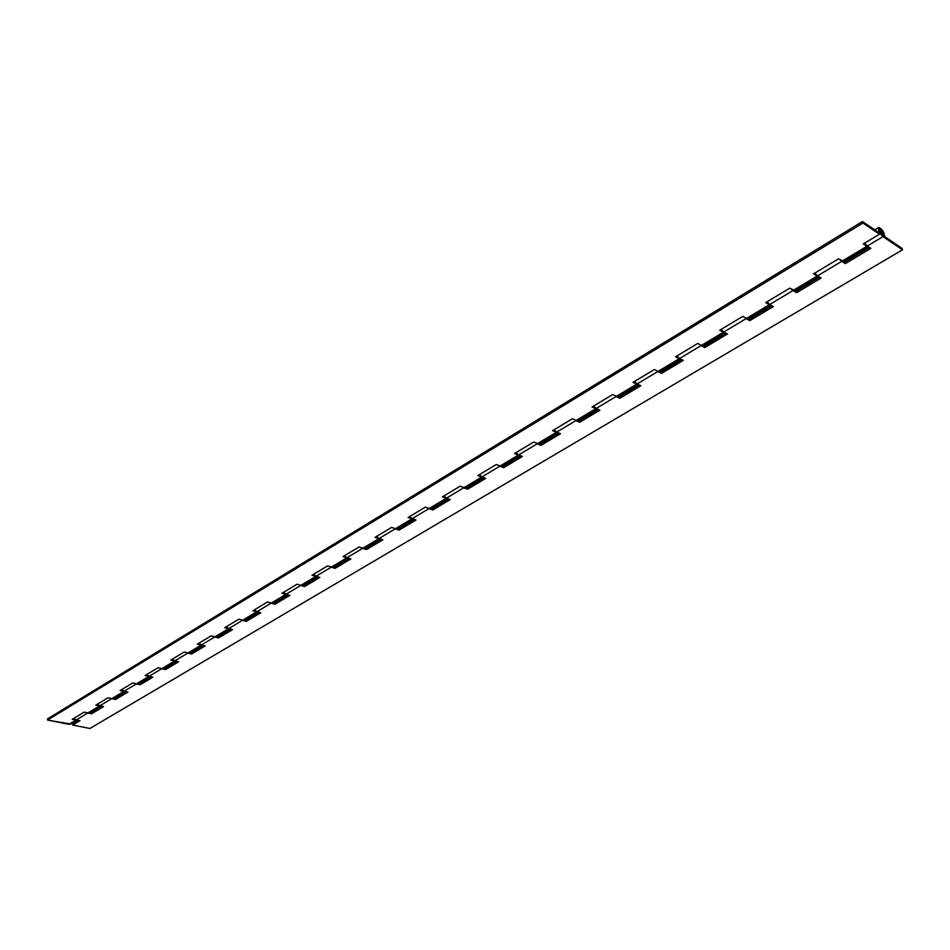 <?xml version="1.0" encoding="UTF-8"?>
<svg xmlns="http://www.w3.org/2000/svg" width="950" height="950" viewBox="0 0 950 950"><rect width="100%" height="100%" fill="white"/><g stroke="black" fill="none" stroke-linecap="round" stroke-linejoin="round"><path stroke-width="1.43" d="M882.36 234.65L879.985 229.591L880.769 229.769L883.144 234.84L880.139 231.622L880.009 229.579L882.74 232.287L883.346 234.472L882.36 234.65M794.853 290.558L789.735 288.159L765.688 302.611L769.334 304.724L746.51 318.392L742.841 316.338L719.72 330.232L723.413 332.239L701.468 345.384L697.763 343.425L675.533 356.784L679.25 358.684L658.136 371.343L654.396 369.491L632.997 382.339L636.761 384.144L616.419 396.328L612.655 394.571L592.052 406.956L595.828 408.666L576.234 420.399L572.446 418.736L552.579 430.671L556.379 432.298L537.486 443.614L533.686 442.023L514.532 453.53L518.344 455.086L500.116 465.999L496.292 464.491L477.803 475.606L481.638 477.078L464.039 487.623L460.204 486.174L442.344 496.909L446.191 498.311L429.186 508.499L425.351 507.122L408.096 517.489L411.944 518.831L395.509 528.675L391.661 527.369L374.977 537.391L378.836 538.662L362.936 548.186L359.088 546.939L342.95 556.629L346.809 557.852L331.419 567.055L327.572 565.879L311.956 575.261L315.804 576.413L300.913 585.331L297.065 584.202L281.948 593.287L285.796 594.391L271.368 603.036L267.52 601.956L252.866 610.767L256.714 611.812L242.737 620.196L238.889 619.163L224.687 627.701L228.534 628.698L214.973 636.821L211.138 635.847L197.362 644.124L201.198 645.074L188.041 652.959L184.217 652.021L170.846 660.048L174.669 660.962L161.916 668.61L158.092 667.719L145.113 675.509L148.936 676.388L136.539 683.81L132.727 682.955L120.127 690.531L123.939 691.363L111.898 698.571L108.098 697.751L95.855 705.114L99.655 705.909L87.946 712.916L84.158 712.144L72.259 719.293L76.048 720.053L68.934 724.304L47.547 720.064L862.932 223.048L879.474 234.234L863.348 243.924L868.205 246.644L866.899 246.276L842.151 261.108L838.565 258.816L813.521 273.873L817.131 276.094L793.369 290.332L794.841 290.569L818.437 276.438L817.131 276.094L793.369 290.332L789.735 288.159L765.688 302.611L770.616 305.033L769.334 304.724L746.51 318.392L742.841 316.338L719.72 330.232L724.672 332.512L723.413 332.239L701.468 345.384L697.763 343.425L675.533 356.784L680.497 358.946L679.25 358.684L658.136 371.343L654.396 369.491L632.997 382.339L637.984 384.382L636.761 384.144L616.419 396.328L612.655 394.571L592.052 406.956L597.028 408.88L595.828 408.666L576.234 420.399L572.446 418.736L552.579 430.671L557.567 432.488L556.379 432.298L537.486 443.614L533.686 442.023L514.532 453.53L519.508 455.264L518.344 455.086L500.116 465.999L496.292 464.491L477.803 475.606L482.778 477.233L481.638 477.078L464.039 487.623L460.204 486.174L442.344 496.909L447.308 498.453L446.191 498.311L429.186 508.499L425.351 507.122L408.096 517.489L413.048 518.961L411.944 518.831L395.509 528.675L391.661 527.369L374.977 537.391L379.917 538.781L378.836 538.662L362.936 548.186L359.088 546.939L342.95 556.629L347.866 557.959L346.809 557.852L331.419 567.055L327.572 565.879L311.956 575.261L316.837 576.519L300.913 585.331L297.065 584.202L281.948 593.287L286.817 594.486L271.368 603.036L267.52 601.956L252.866 610.767L257.723 611.895L242.737 620.196L238.889 619.163L224.687 627.701L229.52 628.769L214.973 636.821L211.138 635.847L197.362 644.124L202.172 645.145L188.041 652.959L184.217 652.021L170.846 660.048L175.631 661.022L161.916 668.61L158.092 667.719L145.113 675.509L149.874 676.436L136.539 683.81L132.727 682.955L120.127 690.531L124.866 691.398L111.898 698.571L108.098 697.751L95.855 705.114L100.558 705.945L87.946 712.916L84.158 712.144L72.259 719.293L76.938 720.076L68.934 724.304L70.692 724.043L47.547 720.064L47.5 718.889L862.446 221.528L878.988 232.726L879.474 234.234L862.932 223.048L862.446 221.528L862.932 223.048L47.547 720.064L47.5 718.889L862.446 221.528L878.988 232.726L879.474 234.234L863.348 243.924L866.899 246.276L842.151 261.108L843.588 261.392L868.217 246.644M89.716 712.654L87.946 712.916L89.704 712.654L100.819 706.004M113.668 698.321L111.898 698.571L113.656 698.321L125.115 691.457M138.308 683.561L136.539 683.81L138.296 683.572L150.124 676.495M163.673 668.384L161.916 668.61L163.661 668.384L175.869 661.081M189.81 652.733L188.041 652.959L189.798 652.745L202.398 645.193M216.731 636.619L214.973 636.821L216.719 636.619L229.746 628.829M244.494 620.006L242.737 620.196L244.482 620.006L257.937 611.954M273.125 602.87L271.368 603.036L273.113 602.87L287.019 594.546M302.658 585.188L300.913 585.331L302.658 585.188L317.051 576.567M333.165 566.924L331.419 567.055L333.153 566.936L348.056 558.018M364.669 548.067L362.936 548.186L364.657 548.067L380.083 538.84M395.509 528.675L397.219 528.58L395.509 528.675M430.896 508.428L429.186 508.499L430.884 508.428L447.462 498.512M465.726 487.576L464.039 487.623L465.726 487.576L482.909 477.292M501.79 465.987L500.116 465.999L501.79 465.987L519.626 455.311M539.149 443.626L537.486 443.614L539.137 443.626L557.674 432.535M577.873 420.446L576.234 420.399L577.861 420.446L597.122 408.916M618.034 396.399L616.419 396.328L618.034 396.411L638.056 384.418M659.727 371.45L658.136 371.343L659.716 371.45L680.556 358.981M703.024 345.527L701.468 345.384L703.024 345.539L724.731 332.536M748.03 318.582L746.51 318.392L748.03 318.594L770.652 305.045M71.725 722.724L70.858 723.936M818.401 276.438L813.521 273.873L838.565 258.816L843.588 261.392M843.695 261.309L844.016 260.098M794.96 290.486L795.34 289.263M748.149 318.511L748.576 317.276M703.143 345.444L703.617 344.209M659.846 371.367L660.357 370.12M618.165 396.316L618.711 395.069M578.004 420.351L578.586 419.104M539.279 443.531L539.897 442.284M501.921 465.892L502.574 464.633M465.868 487.481L466.533 486.222M431.039 508.333L431.728 507.074M397.373 528.485L398.086 527.226M364.812 547.972L365.548 546.713M333.308 566.829L334.067 565.571M302.812 585.081L303.584 583.834M273.267 602.763L274.051 601.516M244.637 619.899L245.444 618.664M216.885 636.512L217.692 635.277M189.964 652.638L190.784 651.403M163.828 668.278L164.671 667.043M138.463 683.466L139.306 682.242M113.822 698.214L114.677 696.991M89.87 712.547L90.737 711.336M880.614 229.306L883.441 235.339L882.514 235.125L879.676 229.092L880.614 229.306L879.439 229.508L880.151 232.121L883.417 235.351L882.966 232.299L880.614 229.306M99.833 705.791L111.708 698.689L110.77 698.333L115.496 699.497L127.918 692.075L124.129 691.244L136.349 683.929L135.387 683.549L140.137 684.772L152.938 677.136L149.138 676.269L161.714 668.729L160.74 668.337L165.514 669.619L178.695 661.758L174.883 660.844L187.839 653.078L186.841 652.662L191.651 654.016L205.224 645.905L201.412 644.955L214.759 636.951L213.738 636.512L218.583 637.925L232.572 629.577L228.748 628.568L242.511 620.326L241.478 619.851L246.347 621.347L260.775 612.726L256.939 611.681L271.142 603.179L270.073 602.68L274.978 604.247L289.857 595.353L286.021 594.261L300.687 585.473L299.594 584.951L304.522 586.601L319.889 577.422L316.053 576.27L331.182 567.209L330.066 566.639L335.017 568.385L350.894 558.909L347.047 557.697L362.686 548.328L361.546 547.734L366.522 549.575L382.921 539.778L379.086 538.508L395.247 528.829L394.072 528.188L399.083 530.124L416.041 520.006L412.205 518.664L428.913 508.654L427.714 507.965L432.749 510.019L450.288 499.546L446.464 498.144L463.754 487.789L462.519 487.053L467.578 489.214L485.735 478.372L481.923 476.9L499.831 466.177L498.56 465.393L503.631 467.685L522.441 456.451L518.641 454.907L537.189 443.793L535.883 442.949L540.989 445.372L560.476 433.734L556.688 432.119L575.926 420.589L574.584 419.674L579.702 422.251L599.901 410.186L596.149 408.476L616.099 396.518L614.709 395.532L619.851 398.276L640.822 385.747L637.082 383.954L657.804 371.533L656.367 370.464L661.533 373.386L683.299 360.371L679.594 358.483L701.124 345.586L699.639 344.411L704.817 347.534L727.439 334.008L723.769 332.025L746.154 318.618L744.61 317.336L749.799 320.661L773.336 306.601L769.702 304.499L792.989 290.558L791.386 289.144L796.599 292.707L821.097 278.077L817.511 275.868L841.759 261.345L840.073 259.777L845.322 263.613L870.829 248.377L867.303 246.038L883.001 236.633C879.451 233.083 878.026 230.031 878.714 227.477C882.063 228.819 884.058 231.871 884.699 236.598L902.001 248.33L902.5 249.814L882.491 236.229L879.023 231.218L878.738 227.454L882.526 230.387L884.699 236.598L902.001 248.33L902.5 249.814L89.906 728.472L72.699 725.052L72.651 723.888L78.494 720.385L72.651 723.888L72.699 725.052L80.002 720.694L76.226 719.934L87.768 713.023L91.544 713.806L103.621 706.586L99.833 705.791L111.708 698.689L115.496 699.497L115.425 698.297L114.143 698.024L115.425 698.297L115.496 699.497L127.918 692.075L124.129 691.244L136.349 683.929L140.137 684.772L140.066 683.572L138.783 683.276L140.066 683.572L140.137 684.772L152.938 677.136L149.138 676.269L161.714 668.729L165.514 669.619L165.431 668.408L164.136 668.099L165.431 668.408L165.514 669.619L178.695 661.758L174.883 660.844L187.839 653.078L191.651 654.016L191.556 652.781L190.261 652.46L191.556 652.781L191.651 654.016L205.224 645.905L201.412 644.955L214.759 636.951L218.583 637.925L218.476 636.69L217.182 636.357L218.476 636.69L218.583 637.925L232.572 629.577L228.748 628.568L242.511 620.326L246.347 621.347L246.216 620.089L244.922 619.744L246.216 620.089L246.347 621.347L260.775 612.726L256.939 611.681L271.142 603.179L274.978 604.247L274.835 602.977L273.541 602.609L274.835 602.977L274.978 604.247L289.857 595.353L286.021 594.261L300.687 585.473L304.522 586.601L304.368 585.319L303.074 584.939L304.368 585.319L304.522 586.601L319.889 577.422L316.053 576.27L331.182 567.209L335.017 568.385L334.851 567.091L333.557 566.687L334.851 567.091L335.017 568.385L350.894 558.909L347.047 557.697L362.686 548.328L366.522 549.575L366.344 548.257L365.049 547.841L366.344 548.257L366.522 549.575L382.921 539.778L379.086 538.508L395.247 528.829L399.083 530.124L398.881 528.806L397.587 528.366L398.881 528.806L399.083 530.124L416.041 520.006L412.205 518.664L428.913 508.654L432.749 510.019L432.535 508.678L431.241 508.214L432.535 508.678L432.749 510.019L450.288 499.546L446.464 498.144L463.754 487.789L467.578 489.214L467.341 487.861L466.058 487.374L467.341 487.861L467.578 489.214L485.735 478.372L481.923 476.9L499.831 466.177L503.631 467.685L503.381 466.319L502.099 465.809L503.381 466.319L503.631 467.685L522.441 456.451L518.641 454.907L537.189 443.793L540.989 445.372L540.716 443.994L539.434 443.46L540.716 443.994L540.989 445.372L560.476 433.734L556.688 432.119L575.926 420.589L579.702 422.251L579.405 420.862L578.122 420.292L579.405 420.862L579.702 422.251L599.901 410.186L596.149 408.476L616.099 396.518L619.851 398.276L619.531 396.863L618.26 396.269L619.531 396.863L619.851 398.276L640.822 385.747L637.082 383.954L657.804 371.533L661.533 373.386L661.188 371.949L659.929 371.331L661.188 371.949L661.533 373.386L683.299 360.371L679.594 358.483L701.124 345.586L704.817 347.534L703.19 345.432L704.817 347.534L727.439 334.008L723.769 332.025L746.154 318.618L749.799 320.661L748.172 318.511L749.799 320.661L773.336 306.601L769.702 304.499L792.989 290.558L796.599 292.707L794.948 290.51L796.599 292.707L821.097 278.077L817.511 275.868L841.759 261.345L845.322 263.613L843.648 261.357L844.859 262.129L869.416 247.439L844.859 262.129L845.322 263.613L870.829 248.377L867.303 246.038L883.001 236.633L902.5 249.814L89.906 728.472L72.699 725.052L80.002 720.694L76.226 719.934L87.768 713.023L86.854 712.69L91.544 713.806L91.485 712.619L90.202 712.357L91.485 712.619L91.544 713.806L103.621 706.586L99.833 705.791L97.458 704.152L99.833 705.791M121.731 689.569L124.129 691.244L121.731 689.569M146.716 674.547L149.138 676.269L146.716 674.547M172.449 659.086L174.883 660.844L172.449 659.086M198.966 643.162L201.412 644.955L198.966 643.162M226.29 626.739L228.748 628.568L226.29 626.739M254.458 609.805L256.939 611.681L254.458 609.805M283.539 592.337L286.021 594.261L283.539 592.337M313.536 574.311L316.053 576.27L313.536 574.311M344.529 555.679L347.047 557.697L344.529 555.679M376.556 536.441L379.086 538.508L376.556 536.441M409.652 516.551L412.205 518.664L409.652 516.551M443.899 495.971L446.464 498.144L443.899 495.971M479.346 474.679L481.923 476.9L479.346 474.679M516.052 452.616L518.641 454.907L516.052 452.616M554.087 429.756L556.688 432.119L554.087 429.756M593.536 406.054L596.149 408.476L593.536 406.054M634.469 381.461L637.082 383.954L634.469 381.461M676.97 355.918L679.594 358.483L676.97 355.918M721.133 329.377L723.769 332.025L721.133 329.377M767.066 301.779L769.702 304.499L767.066 301.779M814.874 273.054L817.511 275.868L814.874 273.054M864.654 243.141L867.303 246.038L864.654 243.141M73.862 718.331L76.226 719.934L73.862 718.331M819.66 277.186L796.171 291.234L819.66 277.186M771.875 305.758L749.408 319.2L771.875 305.758M725.966 333.213L704.437 346.085L725.966 333.213M681.815 359.622L661.188 371.949L681.815 359.622M639.326 385.023L619.531 396.863L639.326 385.023M598.393 409.497L579.405 420.862L598.393 409.497M558.956 433.081L540.716 443.994L558.956 433.081M520.909 455.834L503.381 466.319L520.909 455.834M484.203 477.791L467.341 487.861L484.203 477.791M448.756 498.988L432.535 508.678L448.756 498.988M414.497 519.46L398.881 528.806L414.497 519.46M381.378 539.268L366.344 548.257L381.378 539.268M349.351 558.422L334.851 567.091L349.351 558.422M318.345 576.959L304.368 585.319L318.345 576.959M288.325 594.914L274.835 602.977L288.325 594.914M259.231 612.311L246.216 620.089L259.231 612.311M231.04 629.173L218.476 636.69L231.04 629.173M203.692 645.525L191.556 652.781L203.692 645.525M177.163 661.39L165.431 668.408L177.163 661.39M151.406 676.792L140.066 683.572L151.406 676.792M126.397 691.742L115.425 698.297L126.397 691.742M102.101 706.266L91.485 712.619L102.101 706.266M77.211 720.136L70.692 724.043M413.202 519.021L397.219 528.58M874.748 229.864L878.714 227.477"/></g></svg>
